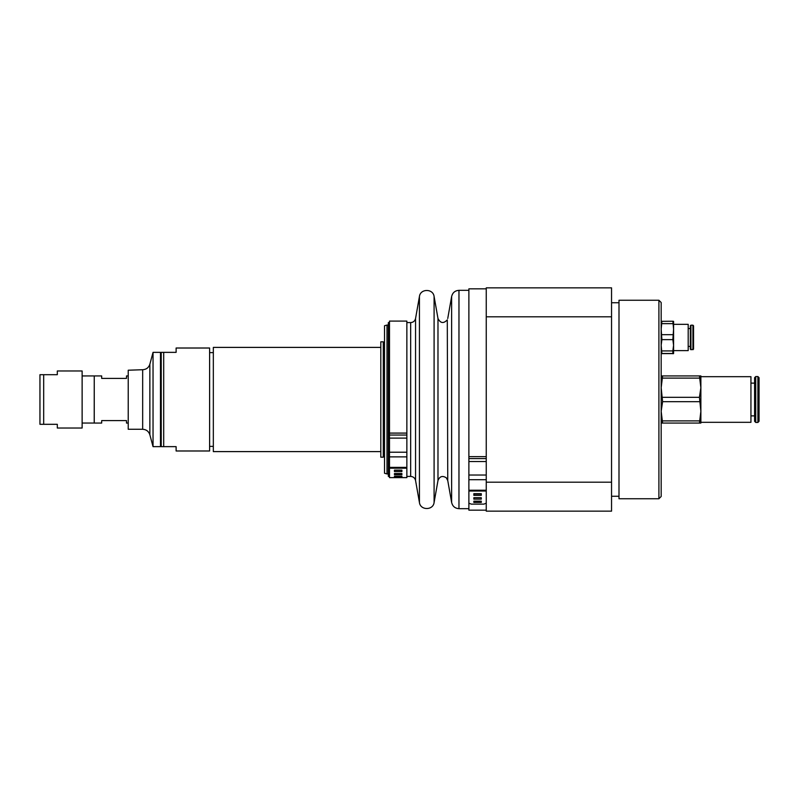 <?xml version="1.0" encoding="UTF-8"?>
<svg xmlns="http://www.w3.org/2000/svg" width="799" height="799" viewBox="0 0 799 799"><rect width="100%" height="100%" fill="white"/><g stroke="black" fill="none" stroke-linecap="round" stroke-linejoin="round"><path stroke-width="1.2" d="M387.006 325.063L384.529 325.732L384.529 473.268L387.006 473.937L387.006 325.063L388.344 325.063M57.318 424.309L57.318 428.034L82.127 428.034L82.127 370.966L57.318 370.966L57.318 374.691L39.95 374.691L39.95 424.309L57.318 424.309M43.675 424.309L43.675 374.691M128.23 370.217L128.23 429.273L142.671 429.273L142.671 369.727L128.23 370.217M153.038 353.128L153.038 446.641L160.489 446.641L160.489 352.359L153.038 352.359L153.038 353.128M163.705 352.359L176.12 352.359L176.12 348.014L209.608 348.014L209.608 450.986L176.12 450.986L176.12 446.641L163.705 446.641L163.705 352.359L161.228 352.359L161.228 446.641L163.705 446.641M380.803 347.395L213.333 347.395L213.333 451.605L380.803 451.605M380.803 449.168L380.803 457.188L383.29 457.188L383.29 341.812L380.803 341.812L380.803 449.168M661.173 496.489L661.173 302.511L658.905 300.254L658.905 498.746L661.173 496.489M658.905 300.254L618.995 300.254L618.995 498.746L658.905 498.746M486.251 482.197L486.251 511.15L611.545 511.15L611.545 482.197L486.251 482.197L486.251 316.803L611.545 316.803L611.545 482.197M611.545 316.803L611.545 287.85L486.251 287.85L486.251 316.803M611.545 496.259L618.995 496.259M750.94 415.88L754.586 415.88M755.734 422.451L755.734 376.549L754.586 377.697L754.586 421.303L755.734 422.451L757.901 422.451L759.05 421.303L759.05 414.391M755.734 376.549L757.901 376.549L759.05 377.697L759.05 421.303M700.873 422.321L700.873 376.679L750.94 376.679L750.94 422.321L700.873 422.321M661.173 423.071L662.601 423.071L661.173 411.285L662.601 401.677L661.173 387.715L662.601 375.929L661.173 375.929M700.873 375.929L699.435 375.929L700.873 387.715L700.873 375.929M700.873 387.715L699.435 397.323L700.873 411.285L699.435 423.071L700.873 423.071L700.873 411.285M662.601 378.107L699.435 378.107M699.435 375.929L662.601 375.929M699.435 397.323L662.601 397.323M662.601 401.677L699.435 401.677M699.435 420.893L662.601 420.893M662.601 423.071L699.435 423.071M672.858 353.717L673.577 353.597L673.577 345.278L672.858 350.921L672.858 353.478L673.577 353.597L661.173 353.597L661.892 353.478L661.173 345.278L661.892 339.635L661.173 329.158L661.892 321.228L661.173 321.338L672.858 321.228L673.577 329.158L672.858 339.635L673.577 345.278L673.577 321.348L672.858 321.228L673.577 321.338M661.892 353.717L661.173 353.597M661.892 323.635L672.858 323.635M672.858 334.681L661.892 334.681M661.892 339.635L672.858 339.635M661.892 353.478L672.858 353.478M672.858 350.921L661.892 350.921M673.577 324.324L688.199 324.324L688.199 350.621L673.577 350.621L673.577 345.278M690.935 349.752L690.935 325.193L690.326 325.802L690.326 349.143L690.935 349.752L693.552 349.143L693.552 325.802L692.933 325.193L692.933 349.752M389.493 322.586L388.344 322.586L388.344 476.414L389.493 476.414M394.456 473.527L401.897 473.527L401.897 474.686L394.456 474.686L394.456 473.527L394.456 474.686M401.897 473.527L401.897 474.686M401.897 471.58L394.456 471.58L394.456 470.132L401.897 470.132L401.897 471.58M394.456 470.261L401.897 470.261M394.456 476.204L401.897 476.204L401.897 477.063L394.456 477.063L394.456 476.204L394.456 477.063M401.897 476.204L401.897 477.063M406.861 438.112L406.861 321.098L389.493 321.098L389.493 438.112L406.861 438.112L406.861 477.622L389.493 477.622L389.493 468.194L389.493 477.622M389.493 438.112L389.493 468.194L406.861 468.194L406.861 477.622M481.288 499.135L473.847 499.135L473.847 497.677L481.288 497.677L481.288 499.135M473.847 497.767L481.288 497.767M481.288 491.025L473.847 491.025M481.288 495.34L473.847 495.34L473.847 493.672L481.288 493.672L481.288 495.34M473.847 494.022L481.288 494.022M473.847 501.173L481.288 501.173L481.288 502.421L473.847 502.421L473.847 501.173L473.847 502.421M481.288 501.173L481.288 502.421M486.251 503.21L483.775 504.139L471.37 504.139L468.883 503.21L468.883 510.162L468.883 508.673L458.966 508.673L458.966 290.327L468.883 290.327M486.251 288.839L468.883 288.839L468.883 503.21M82.127 375.949L94.242 375.929L94.212 423.051L82.127 423.051M128.23 375.929L126.492 375.929L126.492 378.406L101.683 378.406L101.683 375.929L94.242 375.929L94.242 423.071L101.683 423.071L101.683 420.594L126.492 420.594L126.492 423.071L128.23 423.071M160.489 375.929L161.228 375.929M142.671 369.727C146.317 369.508 148.714 367.67 149.862 364.214L149.862 434.786C148.714 431.33 146.317 429.492 142.671 429.273M757.901 376.549L757.901 422.451M406.861 322.586L410.666 322.586L410.666 476.414C413.293 476.603 414.921 477.972 415.56 480.519L419.435 502.521C420.374 510.511 433.158 510.511 434.097 502.521L434.097 296.479C433.158 288.489 420.374 288.489 419.435 296.479L419.435 502.521M410.666 322.586C413.293 322.397 414.921 321.028 415.56 318.481L415.56 480.519M434.097 296.479L437.982 318.481L437.982 480.519L434.097 502.521M437.982 318.481C440.439 323.335 443.535 323.795 447.29 319.86L447.75 480.519L451.635 502.521C452.594 506.336 455.031 508.384 458.966 508.673M447.75 318.481L451.635 296.479L451.635 502.521M406.861 435.046L389.493 435.046M406.861 433.088L389.493 433.088M389.493 467.395L406.861 467.395M389.493 456.868L406.861 456.868M486.251 458.586L468.883 458.586M468.883 461.552L486.251 461.552M486.251 456.638L468.883 456.638M468.883 490.226L486.251 490.226M468.883 479.7L486.251 479.7M387.006 473.937L388.344 473.937M149.862 434.786L153.038 446.641M149.862 364.214L153.038 352.359M213.333 352.629L209.608 352.629M213.333 446.371L209.608 446.371M383.29 456.569L384.529 456.569M383.29 342.431L384.529 342.431M611.545 302.741L618.995 302.741M750.94 383.121L754.586 383.121M688.199 346.406L690.326 346.406M688.199 328.539L690.326 328.539M690.935 325.193L692.933 325.193M406.861 476.414L410.666 476.414M415.56 318.481L419.435 296.479M437.982 480.519C439.69 476.324 442.466 475.415 446.311 477.802L447.75 480.519M451.635 296.479C452.594 292.664 455.031 290.616 458.966 290.327M389.493 452.214L406.861 452.214M468.883 491.025L486.251 491.025M468.883 475.035L486.251 475.035M468.883 510.162L486.251 510.162M160.489 423.071L161.228 423.071"/></g></svg>
